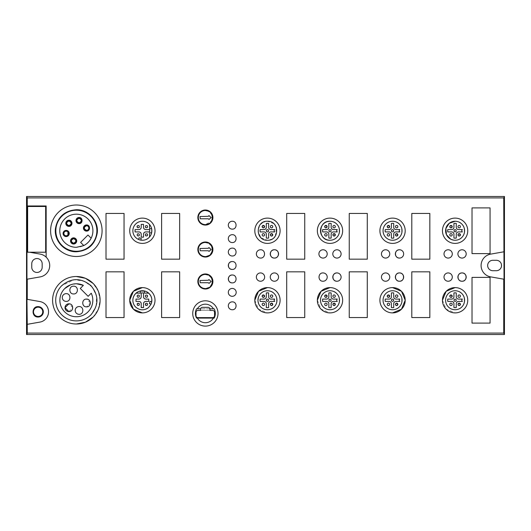 <?xml version="1.0" encoding="UTF-8"?>
<svg xmlns="http://www.w3.org/2000/svg" width="531" height="531" viewBox="0 0 531 531"><rect width="100%" height="100%" fill="white"/><g stroke="black" fill="none" stroke-linecap="round" stroke-linejoin="round"><path stroke-width="0.4" stroke-dasharray="2.65 1.99" d="M492.868 270.71L496.339 270.71C503.063 271.029 503.063 259.971 496.339 260.29L492.868 260.29A5.21 5.21 0 0 0 487.65 265.5A5.21 5.21 0 0 0 492.868 270.71M503.74 251.82L490.856 254.09A11.549 11.549 0 0 0 490.856 276.91L504.045 279.233M38.119 316.463C44.1 316.748 44.1 306.911 38.119 307.197A4.633 4.633 0 0 0 33.486 311.83A4.633 4.633 0 0 0 38.119 316.463M42.175 263.761A5.21 5.21 0 0 0 36.964 258.551A5.21 5.21 0 0 0 31.754 263.761L31.754 267.239A5.21 5.21 0 0 0 36.964 272.449A5.21 5.21 0 0 0 42.175 267.239L42.175 263.761M232.246 248.123A3.936 3.936 0 0 0 228.31 252.066A3.936 3.936 0 0 0 232.246 256.002A3.936 3.936 0 0 0 236.189 252.066A3.936 3.936 0 0 0 232.246 248.123M124.048 271.826L124.048 317.551L106.014 317.551L106.014 271.826M124.048 213.449L124.048 259.174L106.014 259.174L106.014 213.449M179.651 271.826L179.651 317.551L161.61 317.551L161.61 271.826M286.7 317.551L286.7 271.826L304.741 271.826L304.741 317.551L286.7 317.551M286.7 259.174L286.7 213.449L304.741 213.449L304.741 259.174L286.7 259.174M349.252 271.826L367.286 271.826L367.286 317.551L349.252 317.551M349.252 213.449L367.286 213.449L367.286 259.174L349.252 259.174M260.509 281.238A4.148 4.148 0 0 0 264.657 277.089A4.148 4.148 0 0 0 260.509 272.934A4.148 4.148 0 0 0 256.36 277.089A4.148 4.148 0 0 0 260.509 281.238M260.509 258.073A4.148 4.148 0 0 0 264.657 253.924A4.148 4.148 0 0 0 260.509 249.769A4.148 4.148 0 0 0 256.36 253.924A4.148 4.148 0 0 0 260.509 258.073M274.408 281.238A4.148 4.148 0 0 0 278.556 277.089A4.148 4.148 0 0 0 274.408 272.934A4.148 4.148 0 0 0 270.259 277.089A4.148 4.148 0 0 0 274.408 281.238M323.054 281.238A4.148 4.148 0 0 0 327.209 277.089A4.148 4.148 0 0 0 323.054 272.934A4.148 4.148 0 0 0 318.905 277.089A4.148 4.148 0 0 0 323.054 281.238M323.054 258.073A4.148 4.148 0 0 0 327.209 253.924A4.148 4.148 0 0 0 323.054 249.769A4.148 4.148 0 0 0 318.905 253.924A4.148 4.148 0 0 0 323.054 258.073M336.953 258.073A4.148 4.148 0 0 0 341.108 253.924A4.148 4.148 0 0 0 336.953 249.769A4.148 4.148 0 0 0 332.804 253.924A4.148 4.148 0 0 0 336.953 258.073M336.953 281.238A4.148 4.148 0 0 0 341.108 277.089A4.148 4.148 0 0 0 336.953 272.934M385.606 281.238A4.148 4.148 0 0 0 389.754 277.089A4.148 4.148 0 0 0 385.606 272.934A4.148 4.148 0 0 0 381.45 277.089A4.148 4.148 0 0 0 385.606 281.238M385.606 258.073A4.148 4.148 0 0 0 389.754 253.924A4.148 4.148 0 0 0 385.606 249.769A4.148 4.148 0 0 0 381.45 253.924A4.148 4.148 0 0 0 385.606 258.073M399.504 258.073A4.148 4.148 0 0 0 403.653 253.924A4.148 4.148 0 0 0 399.504 249.769M448.151 281.238A4.148 4.148 0 0 0 452.299 277.089A4.148 4.148 0 0 0 448.151 272.934A4.148 4.148 0 0 0 444.002 277.089A4.148 4.148 0 0 0 448.151 281.238M448.151 258.073A4.148 4.148 0 0 0 452.299 253.924A4.148 4.148 0 0 0 448.151 249.769A4.148 4.148 0 0 0 444.002 253.924A4.148 4.148 0 0 0 448.151 258.073M462.05 258.073A4.148 4.148 0 0 0 466.198 253.924A4.148 4.148 0 0 0 462.05 249.769A4.148 4.148 0 0 0 457.901 253.924A4.148 4.148 0 0 0 462.05 258.073M472.026 207.893L490.067 207.893L490.067 253.612L472.026 253.612M472.026 277.388L490.067 277.388L490.067 323.107L472.026 323.107M411.797 213.449L429.831 213.449L429.831 259.174L411.797 259.174M411.797 271.826L429.831 271.826L429.831 317.551L411.797 317.551M179.651 213.449L179.651 259.174L161.61 259.174L161.61 213.449M232.246 221.254A3.936 3.936 0 0 0 228.31 225.19A3.936 3.936 0 0 0 232.246 229.133A3.936 3.936 0 0 0 236.189 225.19A3.936 3.936 0 0 0 232.246 221.254M232.246 234.689A3.936 3.936 0 0 0 228.31 238.631A3.936 3.936 0 0 0 232.246 242.567A3.936 3.936 0 0 0 236.189 238.631A3.936 3.936 0 0 0 232.246 234.689M232.246 296.311A3.936 3.936 0 0 0 236.189 292.369A3.936 3.936 0 0 0 232.246 288.433A3.936 3.936 0 0 0 228.31 292.369A3.936 3.936 0 0 0 232.246 296.311M232.246 309.746A3.936 3.936 0 0 0 236.189 305.81A3.936 3.936 0 0 0 232.246 301.867A3.936 3.936 0 0 0 228.31 305.81A3.936 3.936 0 0 0 232.246 309.746M232.246 282.877A3.936 3.936 0 0 0 236.189 278.934A3.936 3.936 0 0 0 232.246 274.998M232.246 269.436A3.936 3.936 0 0 0 236.189 265.5A3.936 3.936 0 0 0 232.246 261.564M76.345 205.012A25.74 25.74 0 0 0 50.604 230.753A25.74 25.74 0 0 0 76.345 256.493A25.74 25.74 0 0 0 102.085 230.753A25.74 25.74 0 0 0 76.345 205.012M32.909 311.85A5.21 5.21 0 0 0 38.119 317.04A5.21 5.21 0 0 0 43.336 311.83A5.21 5.21 0 0 0 38.119 306.619A5.21 5.21 0 0 0 32.909 311.81M40.137 276.91A11.582 11.582 0 0 0 40.137 254.09L27.061 251.787M46.151 257.15L46.151 205.968L27.061 205.968M26.955 324.388L39.931 322.098A10.428 10.428 0 0 0 39.931 301.562L27.26 299.331M142.368 287.603A12.644 12.644 0 0 0 129.723 300.247A12.644 12.644 0 0 0 142.368 312.892A12.644 12.644 0 0 0 155.012 300.247A12.644 12.644 0 0 0 142.368 287.603A12.644 12.644 0 0 1 155.012 300.247A12.644 12.644 0 0 1 142.368 312.892M254.814 300.188L258.497 309.168L267.458 312.892A12.644 12.644 0 0 0 280.102 300.247A12.644 12.644 0 0 0 267.458 287.603M267.458 243.397A12.644 12.644 0 0 0 280.102 230.753A12.644 12.644 0 0 0 267.458 218.108A12.644 12.644 0 0 0 254.814 230.753A12.644 12.644 0 0 0 267.458 243.397M317.359 300.194L321.043 309.168L330.003 312.892A12.644 12.644 0 0 0 342.654 300.247A12.644 12.644 0 0 0 330.003 287.603M330.003 243.397A12.644 12.644 0 0 0 342.654 230.753A12.644 12.644 0 0 0 330.003 218.108A12.644 12.644 0 0 0 317.359 230.753A12.644 12.644 0 0 0 330.003 243.397M392.555 287.603A12.644 12.644 0 0 0 379.911 300.247A12.644 12.644 0 0 0 392.555 312.892M392.555 243.397A12.644 12.644 0 0 0 405.199 230.753A12.644 12.644 0 0 0 392.555 218.108A12.644 12.644 0 0 0 379.911 230.753A12.644 12.644 0 0 0 392.555 243.397M442.456 300.194L446.14 309.168L455.1 312.892A12.644 12.644 0 0 0 467.745 300.247A12.644 12.644 0 0 0 455.1 287.603M455.1 243.397A12.644 12.644 0 0 0 467.745 230.753A12.644 12.644 0 0 0 455.1 218.108A12.644 12.644 0 0 0 442.456 230.753A12.644 12.644 0 0 0 455.1 243.397M205.378 326.1A12.644 12.644 0 0 1 192.733 313.449A12.644 12.644 0 0 1 205.378 300.805A12.644 12.644 0 0 1 218.022 313.449A12.644 12.644 0 0 1 205.378 326.1M93.137 317.04L98.288 309.334L100.094 300.247L98.288 291.161L93.144 283.454M76.345 276.498A23.749 23.749 0 0 0 52.596 300.247A23.749 23.749 0 0 0 76.345 323.996M212.904 249.55L210.714 244.207L205.378 241.99A7.527 7.527 0 0 0 197.851 249.517A7.527 7.527 0 0 0 205.378 257.044M205.378 273.956A7.527 7.527 0 0 0 197.851 281.483A7.527 7.527 0 0 0 205.378 289.01A7.527 7.527 0 0 0 212.904 281.483A7.527 7.527 0 0 0 205.378 273.956M205.378 210.017A7.527 7.527 0 0 0 197.851 217.551A7.527 7.527 0 0 0 205.378 225.078M29.524 252.225L27.639 251.886L27.639 206.499L45.673 206.499L45.673 252.225L27.639 252.225L27.639 251.886M267.458 309.746C279.704 310.336 279.718 290.172 267.458 290.749C255.212 290.165 255.199 310.33 267.458 309.746M261.199 237.895L267.458 240.251L271.865 239.162L275.25 236.189M275.297 236.116L276.425 227.62M276.293 227.268L273.81 223.69M273.724 223.611L267.458 221.254L263.051 222.336M263.037 222.35L259.639 225.363L258.026 231.874L261.106 237.815M330.003 309.746C342.256 310.336 342.269 290.172 330.003 290.749A9.498 9.498 0 0 0 320.512 300.247A9.498 9.498 0 0 0 330.003 309.746M330.003 240.251C342.256 240.835 342.269 220.67 330.003 221.254M392.555 309.746C404.801 310.336 404.814 290.172 392.555 290.749A9.498 9.498 0 0 0 383.057 300.247A9.498 9.498 0 0 0 392.555 309.746M392.555 240.251C404.801 240.835 404.814 220.67 392.555 221.254A9.498 9.498 0 0 0 383.057 230.753A9.498 9.498 0 0 0 392.555 240.251M455.1 309.746C467.346 310.336 467.36 290.172 455.1 290.749A9.498 9.498 0 0 0 445.602 300.247A9.498 9.498 0 0 0 455.1 309.746M450.713 239.176L455.1 240.251C467.346 240.835 467.36 220.67 455.1 221.254M197.353 308.816A9.266 9.266 0 0 1 213.402 308.816M213.402 318.082A9.266 9.266 0 0 1 197.353 318.082M92.221 287.065L84.11 281.125L74.154 279.731L61.755 285.658A20.636 20.636 0 0 0 61.755 314.843A20.636 20.636 0 0 0 90.94 314.843L96.084 306.261M96.118 306.155L96.569 296.152L92.255 287.105M205.378 242.461A7.062 7.062 0 0 0 198.309 249.524A7.062 7.062 0 0 0 205.378 256.586L209.798 255.033L212.274 251.044L211.71 246.391L208.351 243.112M205.378 274.427A7.062 7.062 0 0 0 198.309 281.49A7.062 7.062 0 0 0 205.378 288.559L209.798 286.999L212.274 283.016L211.71 278.357L208.351 275.085M142.368 243.397A12.644 12.644 0 0 0 155.012 230.753A12.644 12.644 0 0 0 142.368 218.108A12.644 12.644 0 0 0 129.723 230.753A12.644 12.644 0 0 0 142.368 243.397M205.378 210.488A7.062 7.062 0 0 0 198.309 217.557A7.062 7.062 0 0 0 205.378 224.62L211.451 221.155M212.002 220.02L211.909 214.869L208.351 211.146M140.284 291.068L140.284 293.152L136.148 293.152A9.498 9.498 0 0 0 142.368 309.752C154.614 310.343 154.627 290.178 142.368 290.756M196.556 318.082L214.192 318.082A9.963 9.963 0 0 0 214.192 308.816L196.556 308.816A9.963 9.963 0 0 0 196.556 318.082M209.931 308.816L200.618 308.816M140.801 240.125L141.306 238.419L139.082 237.762L138.578 239.468A9.498 9.498 0 0 0 142.368 240.258C154.614 240.842 154.627 220.677 142.368 221.261M76.345 251.774A21.021 21.021 0 0 0 97.365 230.753A21.021 21.021 0 0 0 76.345 209.732A21.021 21.021 0 0 0 55.324 230.753A21.021 21.021 0 0 0 76.345 251.774M151.866 300.294A9.498 9.498 0 0 1 151.733 301.9L151.72 301.9A9.498 9.498 0 0 0 148.58 293.152L144.452 293.152L144.452 291.068M142.368 309.752A9.498 9.498 0 0 0 151.043 304.117L151.076 304.124A9.498 9.498 0 0 1 132.869 300.294C133.454 306.042 136.613 309.195 142.368 309.752M212.692 310.449A1.852 1.852 0 0 1 214.544 312.301L214.544 315.779A1.852 1.852 0 0 1 212.692 317.631L197.864 317.631A1.852 1.852 0 0 1 196.012 315.779L196.012 312.301A1.852 1.852 0 0 1 197.864 310.449M209.964 310.449L200.585 310.449L209.964 310.449L209.964 309.175A1.852 1.852 0 0 0 208.112 307.323L202.437 307.323A1.852 1.852 0 0 0 200.585 309.175L200.585 310.449M83.374 285.353L80.274 288.452L88.139 296.318L91.239 293.218A16.468 16.468 0 0 1 87.993 311.896C81.163 319.191 67.988 317.916 62.685 309.447C58.397 302.02 59.067 295.07 64.696 288.599M76.57 283.78L70.431 284.875M94.067 241.101A20.517 20.517 0 0 0 76.345 210.23A20.517 20.517 0 0 0 55.828 230.753A20.517 20.517 0 0 0 76.345 251.269M151.72 301.9L150.027 301.396L149.37 303.619L151.043 304.117M263.987 301.409L260.137 301.409A7.414 7.414 0 0 1 260.137 299.092L263.987 299.092A2.316 2.316 0 0 0 266.303 296.776L266.303 292.926A7.414 7.414 0 0 1 268.62 292.926L268.62 296.776A2.316 2.316 0 0 0 270.936 299.092L274.719 299.092A1.507 1.507 0 0 0 274.719 301.409L270.936 301.409A2.316 2.316 0 0 0 268.62 303.725L268.62 307.568A7.414 7.414 0 0 1 266.303 307.568L266.303 303.725M264.226 303.486A1.215 1.215 0 0 1 264.226 305.206A1.215 1.215 0 0 1 262.506 305.206A1.215 1.215 0 0 1 262.506 303.486A1.215 1.215 0 0 1 264.226 303.486M272.416 295.296A1.215 1.215 0 0 1 272.416 297.015A1.215 1.215 0 0 1 270.697 297.015A1.215 1.215 0 0 1 270.697 295.296A1.215 1.215 0 0 1 272.416 295.296M263.987 231.908L260.137 231.908A7.414 7.414 0 0 1 260.137 229.591L263.987 229.591A2.316 2.316 0 0 0 266.303 227.275L266.303 223.432A7.414 7.414 0 0 1 268.62 223.432L268.62 227.275A2.316 2.316 0 0 0 270.936 229.591L274.719 229.591A1.507 1.507 0 0 0 274.719 231.908L270.936 231.908A2.316 2.316 0 0 0 268.62 234.224L268.62 238.074A7.414 7.414 0 0 1 266.303 238.074L266.303 234.224M264.226 233.985A1.215 1.215 0 0 1 264.226 235.704A1.215 1.215 0 0 1 262.506 235.704A1.215 1.215 0 0 1 262.506 233.985A1.215 1.215 0 0 1 264.226 233.985M272.416 225.794A1.215 1.215 0 0 1 272.416 227.514A1.215 1.215 0 0 1 270.697 227.514A1.215 1.215 0 0 1 270.697 225.794A1.215 1.215 0 0 1 272.416 225.794M326.532 301.409L322.682 301.409A7.414 7.414 0 0 1 322.682 299.092L326.532 299.092A2.316 2.316 0 0 0 328.848 296.776L328.848 292.926A7.414 7.414 0 0 1 331.165 292.926L331.165 296.776A2.316 2.316 0 0 0 333.481 299.092L337.265 299.092A1.507 1.507 0 0 0 337.265 301.409L333.481 301.409A2.316 2.316 0 0 0 331.165 303.725L331.165 307.568A7.414 7.414 0 0 1 328.848 307.568L328.848 303.725M326.771 303.486A1.215 1.215 0 0 1 326.771 305.206A1.215 1.215 0 0 1 325.052 305.206A1.215 1.215 0 0 1 325.052 303.486A1.215 1.215 0 0 1 326.771 303.486M334.961 295.296A1.215 1.215 0 0 1 334.961 297.015A1.215 1.215 0 0 1 333.242 297.015A1.215 1.215 0 0 1 333.242 295.296A1.215 1.215 0 0 1 334.961 295.296M326.532 231.908L322.682 231.908A7.414 7.414 0 0 1 322.682 229.591L326.532 229.591A2.316 2.316 0 0 0 328.848 227.275L328.848 223.432A7.414 7.414 0 0 1 331.165 223.432L331.165 227.275A2.316 2.316 0 0 0 333.481 229.591L337.265 229.591A1.507 1.507 0 0 0 337.265 231.908L333.481 231.908A2.316 2.316 0 0 0 331.165 234.224L331.165 238.074A7.414 7.414 0 0 1 328.848 238.074L328.848 234.224M326.771 233.985A1.215 1.215 0 0 1 326.771 235.704A1.215 1.215 0 0 1 325.052 235.704A1.215 1.215 0 0 1 325.052 233.985A1.215 1.215 0 0 1 326.771 233.985M334.961 225.794A1.215 1.215 0 0 1 334.961 227.514A1.215 1.215 0 0 1 333.242 227.514A1.215 1.215 0 0 1 333.242 225.794A1.215 1.215 0 0 1 334.961 225.794M389.077 301.409L385.234 301.409A7.414 7.414 0 0 1 385.234 299.092L389.077 299.092A2.316 2.316 0 0 0 391.393 296.776L391.393 292.926A7.414 7.414 0 0 1 393.71 292.926L393.71 296.776A2.316 2.316 0 0 0 396.026 299.092L399.816 299.092A1.507 1.507 0 0 0 399.816 301.409L396.026 301.409A2.316 2.316 0 0 0 393.71 303.725L393.71 307.568A7.414 7.414 0 0 1 391.393 307.568L391.393 303.725M389.316 303.486A1.215 1.215 0 0 1 389.316 305.206A1.215 1.215 0 0 1 387.597 305.206A1.215 1.215 0 0 1 387.597 303.486A1.215 1.215 0 0 1 389.316 303.486M397.507 295.296A1.215 1.215 0 0 1 397.507 297.015A1.215 1.215 0 0 1 395.787 297.015A1.215 1.215 0 0 1 395.787 295.296A1.215 1.215 0 0 1 397.507 295.296M389.077 231.908L385.234 231.908A7.414 7.414 0 0 1 385.234 229.591L389.077 229.591A2.316 2.316 0 0 0 391.393 227.275L391.393 223.432A7.414 7.414 0 0 1 393.71 223.432L393.71 227.275A2.316 2.316 0 0 0 396.026 229.591L399.816 229.591A1.507 1.507 0 0 0 399.816 231.908L396.026 231.908A2.316 2.316 0 0 0 393.71 234.224L393.71 238.074A7.414 7.414 0 0 1 391.393 238.074L391.393 234.224M389.316 233.985A1.215 1.215 0 0 1 389.316 235.704A1.215 1.215 0 0 1 387.597 235.704A1.215 1.215 0 0 1 387.597 233.985A1.215 1.215 0 0 1 389.316 233.985M397.507 225.794A1.215 1.215 0 0 1 397.507 227.514A1.215 1.215 0 0 1 395.787 227.514A1.215 1.215 0 0 1 395.787 225.794A1.215 1.215 0 0 1 397.507 225.794M451.622 301.409L447.779 301.409A7.414 7.414 0 0 1 447.779 299.092L451.622 299.092A2.316 2.316 0 0 0 453.939 296.776L453.939 292.926A7.414 7.414 0 0 1 456.255 292.926L456.255 296.776A2.316 2.316 0 0 0 458.572 299.092L462.362 299.092A1.507 1.507 0 0 0 462.362 301.409L458.572 301.409A2.316 2.316 0 0 0 456.255 303.725L456.255 307.568A7.414 7.414 0 0 1 453.939 307.568L453.939 303.725M451.861 303.486A1.215 1.215 0 0 1 451.861 305.206A1.215 1.215 0 0 1 450.142 305.206A1.215 1.215 0 0 1 450.142 303.486A1.215 1.215 0 0 1 451.861 303.486M460.052 295.296A1.215 1.215 0 0 1 460.052 297.015A1.215 1.215 0 0 1 458.333 297.015A1.215 1.215 0 0 1 458.333 295.296A1.215 1.215 0 0 1 460.052 295.296M451.622 231.908L447.779 231.908A7.414 7.414 0 0 1 447.779 229.591L451.622 229.591A2.316 2.316 0 0 0 453.939 227.275L453.939 223.432A7.414 7.414 0 0 1 456.255 223.432L456.255 227.275A2.316 2.316 0 0 0 458.572 229.591L462.362 229.591A1.507 1.507 0 0 0 462.362 231.908L458.572 231.908A2.316 2.316 0 0 0 456.255 234.224L456.255 238.074A7.414 7.414 0 0 1 453.939 238.074L453.939 234.224M451.861 233.985A1.215 1.215 0 0 1 451.861 235.704A1.215 1.215 0 0 1 450.142 235.704A1.215 1.215 0 0 1 450.142 233.985A1.215 1.215 0 0 1 451.861 233.985M460.052 225.794A1.215 1.215 0 0 1 460.052 227.514A1.215 1.215 0 0 1 458.333 227.514A1.215 1.215 0 0 1 458.333 225.794A1.215 1.215 0 0 1 460.052 225.794M208.311 248.289L199.968 248.521L200.2 250.758L208.311 250.758M208.889 247.579L208.524 248.136M209.041 251.415L211.119 249.524L209.041 247.632M208.524 250.911L208.889 251.468M208.311 280.255L199.968 280.487L200.2 282.731L208.311 282.731M208.889 279.545L208.524 280.102M209.041 283.381L211.119 281.49L209.041 279.605M208.524 282.884L208.889 283.435M149.55 224.547L149.55 228.675L151.634 228.675M151.634 232.843L149.55 232.843L149.55 236.979M208.311 216.316L199.968 216.548L200.2 218.792L208.311 218.792M208.889 215.613L208.524 216.163M209.041 219.442L211.119 217.557L209.041 215.666M208.524 218.945L208.889 219.495M145.6 233.992A1.215 1.215 0 0 0 145.6 235.718A1.215 1.215 0 0 0 147.319 235.718A1.215 1.215 0 0 0 147.319 233.992A1.215 1.215 0 0 0 145.6 233.992M139.129 233.992C137.449 233.461 136.879 234.032 137.41 235.718A1.215 1.215 0 0 0 139.129 235.718A1.215 1.215 0 0 0 139.129 233.992M137.237 227.308A1.215 1.215 0 0 0 139.129 227.527A1.215 1.215 0 0 0 139.129 225.808A1.215 1.215 0 0 0 137.41 225.808M147.319 225.808C145.64 225.27 145.063 225.841 145.6 227.527M145.839 231.921L149.689 231.921A7.414 7.414 0 0 0 149.689 229.604L145.839 229.604M143.523 227.288L143.523 224.381A6.485 6.485 0 0 0 141.206 224.381L141.206 227.288M138.89 229.604L135.047 229.604A7.414 7.414 0 0 0 135.047 231.921L138.89 231.921M141.206 234.237L141.206 237.145A6.485 6.485 0 0 0 143.523 237.145L143.523 234.237M147.319 295.302A1.215 1.215 0 0 0 145.6 295.302A1.215 1.215 0 0 0 145.6 297.021M147.319 305.212C147.857 303.526 147.286 302.955 145.6 303.493M137.41 305.212A1.215 1.215 0 0 0 139.129 305.212A1.215 1.215 0 0 0 139.129 303.493M139.129 297.021C139.666 295.336 139.095 294.765 137.41 295.302M143.523 296.783L143.523 292.933A7.414 7.414 0 0 0 141.206 292.933L141.206 296.783M138.89 299.099L135.982 299.099A6.485 6.485 0 0 0 135.982 301.416L138.89 301.416M141.206 303.732L141.206 307.575A7.414 7.414 0 0 0 143.523 307.575L143.523 303.732M145.839 301.416L148.746 301.416A6.485 6.485 0 0 0 148.746 299.099L145.839 299.099M266.602 301.11A1.215 1.215 0 0 1 266.602 299.391A1.215 1.215 0 0 1 268.321 299.391A1.215 1.215 0 0 1 268.321 301.11A1.215 1.215 0 0 1 266.602 301.11M266.602 231.609A1.215 1.215 0 0 1 266.602 229.89A1.215 1.215 0 0 1 268.321 229.89A1.215 1.215 0 0 1 268.321 231.609A1.215 1.215 0 0 1 266.602 231.609M329.147 301.11A1.215 1.215 0 0 1 329.147 299.391A1.215 1.215 0 0 1 330.866 299.391A1.215 1.215 0 0 1 330.866 301.11A1.215 1.215 0 0 1 329.147 301.11M329.147 231.609A1.215 1.215 0 0 1 329.147 229.89A1.215 1.215 0 0 1 330.866 229.89A1.215 1.215 0 0 1 330.866 231.609A1.215 1.215 0 0 1 329.147 231.609M391.692 301.11A1.215 1.215 0 0 1 391.692 299.391A1.215 1.215 0 0 1 393.411 299.391A1.215 1.215 0 0 1 393.411 301.11A1.215 1.215 0 0 1 391.692 301.11M391.692 231.609A1.215 1.215 0 0 1 391.692 229.89A1.215 1.215 0 0 1 393.411 229.89A1.215 1.215 0 0 1 393.411 231.609A1.215 1.215 0 0 1 391.692 231.609M454.237 301.11A1.215 1.215 0 0 1 454.237 299.391A1.215 1.215 0 0 1 455.956 299.391A1.215 1.215 0 0 1 455.956 301.11A1.215 1.215 0 0 1 454.237 301.11M455.956 229.89A1.215 1.215 0 0 1 455.956 231.609A1.215 1.215 0 0 1 454.237 231.609A1.215 1.215 0 0 1 454.237 229.89A1.215 1.215 0 0 1 455.956 229.89M82.65 303.155A3.883 3.883 0 0 0 86.526 306.858L90.409 302.935M90.403 302.843L86.526 299.099A3.883 3.883 0 0 0 82.644 302.949M69.74 290.245A3.883 3.883 0 0 0 73.617 293.948A3.883 3.883 0 0 0 77.499 290.099M77.493 289.886A3.883 3.883 0 0 0 73.617 286.189A3.883 3.883 0 0 0 69.74 290.039M82.949 310.25A3.883 3.883 0 0 0 79.073 306.546A3.883 3.883 0 0 0 75.196 310.429A3.883 3.883 0 0 0 79.073 314.312A3.883 3.883 0 0 0 82.955 310.456M68.891 311.584L72.774 307.661M72.767 307.568L68.891 303.818M70.039 297.34A3.883 3.883 0 0 0 66.163 293.643C61.158 293.404 61.158 301.641 66.163 301.402A3.883 3.883 0 0 0 70.046 297.552M76.345 214.185A16.561 16.561 0 0 0 59.784 230.753A16.561 16.561 0 0 0 83.779 245.554L84.621 245.103M86.082 244.154L89.746 240.49M80.606 242.382L87.973 235.014L91.146 238.18L90.695 239.023M76.57 240.052L76.524 241.95M76.517 241.977L75.356 243.477M75.309 243.503L73.617 244.014C69.647 244.2 69.647 237.662 73.617 237.855M67.875 236.036L66.163 236.56C62.193 236.746 62.193 230.215 66.163 230.401L67.981 230.998M68.891 220.219C64.921 220.033 64.921 226.564 68.891 226.379M77.254 223.053L79.073 223.651L82.02 221.473L79.073 217.491M77.227 223.033L76.132 221.48M76.125 221.46L76.165 219.569M84.708 230.507L86.526 231.104C90.496 231.29 90.496 224.759 86.526 224.945M66.163 231.184A2.297 2.297 0 0 1 68.459 233.481A2.297 2.297 0 0 1 66.163 235.771A2.297 2.297 0 0 1 63.873 233.481A2.297 2.297 0 0 1 66.163 231.184"/><path stroke-width="0.8" d="M492.868 270.71L496.339 270.71A5.21 5.21 0 0 0 501.549 265.5A5.21 5.21 0 0 0 496.339 260.29L492.868 260.29A5.21 5.21 0 0 0 487.65 265.5A5.21 5.21 0 0 0 492.868 270.71M504.045 251.767L490.856 254.09A11.549 11.549 0 0 0 490.856 276.91L504.045 279.233L503.74 197.91L27.26 197.91L26.55 196.483L26.55 334.517L504.45 334.517L504.45 196.483L26.55 196.483M504.45 196.483L503.74 197.91M26.55 334.517L27.26 333.09L503.74 333.09L503.74 279.18M504.45 334.517L503.74 333.09M38.119 307.197A4.633 4.633 0 0 0 33.486 311.83A4.633 4.633 0 0 0 38.119 316.463A4.633 4.633 0 0 0 42.759 311.83A4.633 4.633 0 0 0 38.119 307.197M42.175 267.239L42.175 263.761A5.21 5.21 0 0 0 36.964 258.551A5.21 5.21 0 0 0 31.754 263.761L31.754 267.239A5.21 5.21 0 0 0 36.964 272.449A5.21 5.21 0 0 0 42.175 267.239M27.26 333.09L27.26 324.328L39.931 322.098A10.428 10.428 0 0 0 39.931 301.562L27.26 299.331L27.26 279.173L40.137 276.91A11.582 11.582 0 0 0 46.151 257.15L46.151 205.968L27.26 205.968L27.26 197.91M142.368 287.603A12.644 12.644 0 0 0 129.723 300.247A12.644 12.644 0 0 0 142.368 312.892A12.644 12.644 0 0 0 155.012 300.247A12.644 12.644 0 0 0 142.368 287.603L133.473 291.26M106.014 271.826L124.048 271.826L124.048 317.551L106.014 317.551L106.014 271.826L124.048 271.826M106.014 213.449L124.048 213.449L124.048 259.174L106.014 259.174L106.014 213.449L124.048 213.449M161.61 271.826L179.651 271.826L179.651 317.551L161.61 317.551L161.61 271.826L179.651 271.826M349.252 317.551L349.252 271.826L367.286 271.826L367.286 317.551L349.252 317.551L349.252 271.826M349.252 259.174L349.252 213.449L367.286 213.449L367.286 259.174L349.252 259.174L349.252 213.449M270.259 253.944A4.148 4.148 0 0 0 274.408 258.073A4.148 4.148 0 0 0 278.556 253.931A4.148 4.148 0 0 0 274.408 249.769A4.148 4.148 0 0 0 270.259 253.904M332.804 277.102A4.148 4.148 0 0 0 336.953 281.238A4.148 4.148 0 0 0 341.108 277.089A4.148 4.148 0 0 0 336.953 272.934A4.148 4.148 0 0 0 332.804 277.069M395.349 253.937A4.148 4.148 0 0 0 399.504 258.073A4.148 4.148 0 0 0 403.653 253.924A4.148 4.148 0 0 0 399.504 249.769A4.148 4.148 0 0 0 395.349 253.904M395.349 277.102A4.148 4.148 0 0 0 399.504 281.238A4.148 4.148 0 0 0 403.653 277.096A4.148 4.148 0 0 0 399.504 272.934A4.148 4.148 0 0 0 395.349 277.069M457.901 277.102A4.148 4.148 0 0 0 462.05 281.238A4.148 4.148 0 0 0 466.198 277.096A4.148 4.148 0 0 0 462.05 272.934A4.148 4.148 0 0 0 457.901 277.069M267.458 312.892A12.644 12.644 0 0 0 280.102 300.247A12.644 12.644 0 0 0 267.458 287.603A12.644 12.644 0 0 0 254.814 300.247A12.644 12.644 0 0 0 267.458 312.892M267.458 243.397A12.644 12.644 0 0 0 280.102 230.753A12.644 12.644 0 0 0 267.458 218.108A12.644 12.644 0 0 0 254.814 230.753A12.644 12.644 0 0 0 267.458 243.397M330.003 312.892A12.644 12.644 0 0 0 342.654 300.247A12.644 12.644 0 0 0 330.003 287.603A12.644 12.644 0 0 0 317.359 300.247A12.644 12.644 0 0 0 330.003 312.892M330.003 243.397A12.644 12.644 0 0 0 342.654 230.753A12.644 12.644 0 0 0 330.003 218.108A12.644 12.644 0 0 0 317.359 230.753A12.644 12.644 0 0 0 330.003 243.397M392.555 312.892A12.644 12.644 0 0 0 405.199 300.247A12.644 12.644 0 0 0 392.555 287.603A12.644 12.644 0 0 0 379.911 300.247A12.644 12.644 0 0 0 392.555 312.892L401.476 309.208L405.199 300.3M392.555 243.397A12.644 12.644 0 0 0 405.199 230.753A12.644 12.644 0 0 0 392.555 218.108A12.644 12.644 0 0 0 379.911 230.753A12.644 12.644 0 0 0 392.555 243.397M455.1 312.892A12.644 12.644 0 0 0 467.745 300.247A12.644 12.644 0 0 0 455.1 287.603A12.644 12.644 0 0 0 442.456 300.247A12.644 12.644 0 0 0 455.1 312.892M455.1 243.397A12.644 12.644 0 0 0 467.745 230.753A12.644 12.644 0 0 0 455.1 218.108A12.644 12.644 0 0 0 442.456 230.753A12.644 12.644 0 0 0 455.1 243.397M472.026 253.612L472.026 207.893L490.067 207.893L490.067 253.612L472.026 253.612L472.026 207.893M472.026 323.107L472.026 277.388L490.067 277.388L490.067 323.107L472.026 323.107L472.026 277.388M411.797 259.174L411.797 213.449L429.831 213.449L429.831 259.174L411.797 259.174L411.797 213.449M411.797 317.551L411.797 271.826L429.831 271.826L429.831 317.551L411.797 317.551L411.797 271.826M161.61 213.449L179.651 213.449L179.651 259.174L161.61 259.174L161.61 213.449L179.651 213.449M205.378 300.805A12.644 12.644 0 0 0 192.733 313.449A12.644 12.644 0 0 0 205.378 326.1A12.644 12.644 0 0 0 218.022 313.449A12.644 12.644 0 0 0 205.378 300.805M76.345 323.996A23.749 23.749 0 0 0 100.094 300.247A23.749 23.749 0 0 0 76.345 276.498A23.749 23.749 0 0 0 52.596 300.247A23.749 23.749 0 0 0 76.345 323.996L85.438 322.191L93.137 317.04M205.378 241.99A7.527 7.527 0 0 0 197.851 249.517A7.527 7.527 0 0 0 205.378 257.044A7.527 7.527 0 0 0 212.904 249.517A7.527 7.527 0 0 0 205.378 241.99M205.378 273.956A7.527 7.527 0 0 0 197.851 281.483A7.527 7.527 0 0 0 205.378 289.01A7.527 7.527 0 0 0 212.904 281.483A7.527 7.527 0 0 0 205.378 273.956M142.368 243.397A12.644 12.644 0 0 0 155.012 230.753A12.644 12.644 0 0 0 142.368 218.108A12.644 12.644 0 0 0 129.723 230.753A12.644 12.644 0 0 0 142.368 243.397M228.31 278.948A3.936 3.936 0 0 0 232.246 282.877C227.168 283.116 227.168 274.759 232.246 274.998A3.936 3.936 0 0 0 228.31 278.921M232.246 261.564A3.936 3.936 0 0 0 228.31 265.487A3.936 3.936 0 0 0 232.246 269.436C227.168 269.682 227.168 261.318 232.246 261.564C237.33 261.318 237.33 269.682 232.246 269.436M205.378 225.078A7.527 7.527 0 0 0 212.904 217.551A7.527 7.527 0 0 0 205.378 210.017A7.527 7.527 0 0 0 197.851 217.551A7.527 7.527 0 0 0 205.378 225.078L210.688 222.881L212.904 217.584M26.955 251.767L26.955 279.233L40.137 276.91M27.639 251.886L27.061 251.787L27.26 205.968M46.151 257.15A11.582 11.582 0 0 0 40.137 254.09L29.524 252.225M26.955 299.278L27.26 324.328M232.246 256.002A3.936 3.936 0 0 1 228.31 252.066A3.936 3.936 0 0 1 232.246 248.123C237.33 247.884 237.33 256.241 232.246 256.002M286.7 317.551L286.7 271.826L304.741 271.826L304.741 317.551L286.7 317.551M286.7 259.174L286.7 213.449L304.741 213.449L304.741 259.174L286.7 259.174M260.509 281.238A4.148 4.148 0 0 0 264.657 277.089A4.148 4.148 0 0 0 260.509 272.934A4.148 4.148 0 0 0 256.36 277.089A4.148 4.148 0 0 0 260.509 281.238M260.509 258.073C265.865 258.325 265.865 249.517 260.509 249.769A4.148 4.148 0 0 0 256.36 253.924A4.148 4.148 0 0 0 260.509 258.073M274.408 258.073C279.764 258.325 279.764 249.517 274.408 249.769C269.058 249.517 269.058 258.325 274.408 258.073M274.408 281.238A4.148 4.148 0 0 0 278.556 277.089A4.148 4.148 0 0 0 274.408 272.934A4.148 4.148 0 0 0 270.259 277.089A4.148 4.148 0 0 0 274.408 281.238M323.054 281.238A4.148 4.148 0 0 0 327.209 277.089A4.148 4.148 0 0 0 323.054 272.934C317.704 272.682 317.704 281.49 323.054 281.238M323.054 258.073A4.148 4.148 0 0 0 327.209 253.924A4.148 4.148 0 0 0 323.054 249.769A4.148 4.148 0 0 0 318.905 253.924A4.148 4.148 0 0 0 323.054 258.073M336.953 258.073A4.148 4.148 0 0 0 341.108 253.924A4.148 4.148 0 0 0 336.953 249.769A4.148 4.148 0 0 0 332.804 253.924A4.148 4.148 0 0 0 336.953 258.073M336.953 272.934C331.603 272.682 331.603 281.49 336.953 281.238M385.606 281.238A4.148 4.148 0 0 0 389.754 277.089A4.148 4.148 0 0 0 385.606 272.934A4.148 4.148 0 0 0 381.45 277.089A4.148 4.148 0 0 0 385.606 281.238M385.606 258.073A4.148 4.148 0 0 0 389.754 253.924A4.148 4.148 0 0 0 385.606 249.769A4.148 4.148 0 0 0 381.45 253.924A4.148 4.148 0 0 0 385.606 258.073M399.504 249.769C394.148 249.517 394.148 258.325 399.504 258.073M399.504 281.238C404.854 281.49 404.854 272.682 399.504 272.934C394.148 272.682 394.148 281.49 399.504 281.238M448.151 281.238A4.148 4.148 0 0 0 452.299 277.089A4.148 4.148 0 0 0 448.151 272.934A4.148 4.148 0 0 0 444.002 277.089A4.148 4.148 0 0 0 448.151 281.238M448.151 258.073A4.148 4.148 0 0 0 452.299 253.924A4.148 4.148 0 0 0 448.151 249.769A4.148 4.148 0 0 0 444.002 253.924A4.148 4.148 0 0 0 448.151 258.073M462.05 258.073A4.148 4.148 0 0 0 466.198 253.924A4.148 4.148 0 0 0 462.05 249.769A4.148 4.148 0 0 0 457.901 253.924A4.148 4.148 0 0 0 462.05 258.073M462.05 281.238C467.399 281.49 467.399 272.682 462.05 272.934C456.693 272.682 456.693 281.49 462.05 281.238M267.458 287.603L258.564 291.26M258.471 291.353L254.814 300.188M330.003 287.603L321.109 291.26M321.023 291.353L317.359 300.194M405.199 300.194L401.536 291.353M401.449 291.26L392.555 287.603M455.1 287.603L446.199 291.26M446.113 291.353L442.456 300.194M232.246 229.133A3.936 3.936 0 0 1 228.31 225.19A3.936 3.936 0 0 1 232.246 221.254C237.33 221.015 237.33 229.372 232.246 229.133M232.246 242.567A3.936 3.936 0 0 1 228.31 238.631A3.936 3.936 0 0 1 232.246 234.689C237.33 234.45 237.33 242.806 232.246 242.567M93.144 283.454L85.438 278.304L76.345 276.498M232.246 288.433A3.936 3.936 0 0 1 236.189 292.369A3.936 3.936 0 0 1 232.246 296.311A3.936 3.936 0 0 1 228.31 292.369A3.936 3.936 0 0 1 232.246 288.433M232.246 301.867C237.33 301.628 237.33 309.985 232.246 309.746A3.936 3.936 0 0 1 228.31 305.81A3.936 3.936 0 0 1 232.246 301.867M205.378 257.044L210.668 254.873M210.734 254.807L212.904 249.55M232.246 274.998C237.33 274.759 237.33 283.116 232.246 282.877M212.904 217.511L210.734 212.254M210.668 212.194L205.378 210.017M76.345 205.012A25.74 25.74 0 0 0 50.604 230.753A25.74 25.74 0 0 0 76.345 256.493A25.74 25.74 0 0 0 102.085 230.753A25.74 25.74 0 0 0 76.345 205.012M38.119 306.619C31.402 306.301 31.402 317.365 38.119 317.04A5.21 5.21 0 0 0 43.336 311.83A5.21 5.21 0 0 0 38.119 306.619M27.214 251.813L27.214 205.968M133.374 291.36L129.723 300.168M129.723 300.327L133.374 309.135M133.48 309.241L142.368 312.892M276.425 227.62L276.293 227.268M323.326 237.503A9.498 9.498 0 0 0 339.501 230.753A9.498 9.498 0 0 0 323.339 223.989M323.246 224.082A9.498 9.498 0 0 0 320.512 230.686M320.512 230.819A9.498 9.498 0 0 0 323.253 237.43M450.713 239.176L446.452 234.669L445.874 228.496L449.233 223.285L455.1 221.254A9.498 9.498 0 0 1 464.598 230.753A9.498 9.498 0 0 1 455.1 240.251A9.498 9.498 0 0 1 445.602 230.753A9.498 9.498 0 0 1 455.1 221.254M200.618 308.816L196.556 308.816A9.963 9.963 0 0 0 196.556 318.082L197.353 318.082A9.266 9.266 0 0 0 213.402 318.082L214.192 318.082A9.963 9.963 0 0 0 214.192 308.816L209.931 308.816M208.351 243.112L205.378 242.461A7.062 7.062 0 0 0 198.309 249.524A7.062 7.062 0 0 0 205.378 256.586C214.491 257.024 214.491 242.023 205.378 242.461M208.351 275.085L205.378 274.427A7.062 7.062 0 0 0 198.309 281.49A7.062 7.062 0 0 0 205.378 288.559C214.491 288.99 214.491 273.996 205.378 274.427M211.451 221.155L212.002 220.02M208.351 211.146L205.378 210.488A7.062 7.062 0 0 0 198.309 217.557A7.062 7.062 0 0 0 205.378 224.62C214.491 225.051 214.491 210.057 205.378 210.488M76.345 251.774C88.08 250.818 95.042 244.565 97.246 233.003C98.899 221.042 88.411 209.367 76.345 209.732C64.616 210.681 57.647 216.94 55.443 228.503C53.79 240.463 64.278 252.139 76.345 251.774M27.639 252.225L27.639 206.499L45.673 206.499L45.673 252.225L27.639 252.225M142.368 290.756A9.498 9.498 0 0 0 132.869 300.294A9.498 9.498 0 0 1 142.368 290.756A9.498 9.498 0 0 1 151.866 300.294M267.458 309.746A9.498 9.498 0 0 0 276.956 300.247A9.498 9.498 0 0 0 267.458 290.749A9.498 9.498 0 0 0 257.96 300.247A9.498 9.498 0 0 0 267.458 309.746M267.458 240.251C279.711 240.835 279.711 220.664 267.458 221.254C255.205 220.664 255.205 240.835 267.458 240.251M330.003 309.746A9.498 9.498 0 0 0 339.501 300.247A9.498 9.498 0 0 0 330.003 290.749A9.498 9.498 0 0 0 320.512 300.247A9.498 9.498 0 0 0 330.003 309.746M330.003 221.254C317.75 220.664 317.75 240.835 330.003 240.251M392.555 309.746A9.498 9.498 0 0 0 402.053 300.247A9.498 9.498 0 0 0 392.555 290.749A9.498 9.498 0 0 0 383.057 300.247A9.498 9.498 0 0 0 392.555 309.746M392.555 240.251A9.498 9.498 0 0 0 402.053 230.753A9.498 9.498 0 0 0 392.555 221.254A9.498 9.498 0 0 0 383.057 230.753A9.498 9.498 0 0 0 392.555 240.251M455.1 309.746A9.498 9.498 0 0 0 464.598 300.247A9.498 9.498 0 0 0 455.1 290.749A9.498 9.498 0 0 0 445.602 300.247A9.498 9.498 0 0 0 455.1 309.746M197.353 318.082L213.402 318.082M213.402 308.816A9.266 9.266 0 0 0 197.353 308.816M61.755 285.658A20.636 20.636 0 0 0 61.755 314.843A20.636 20.636 0 0 0 90.94 314.843C98.939 305.113 98.939 295.382 90.94 285.658C81.21 277.66 71.479 277.66 61.755 285.658M142.381 221.261L142.368 221.261A9.498 9.498 0 0 0 138.578 239.468A9.498 9.498 0 0 0 149.55 224.547A9.498 9.498 0 0 0 135.651 224.042A9.498 9.498 0 0 0 138.578 239.468L139.082 237.762L141.306 238.419L140.801 240.125M151.043 304.117A9.498 9.498 0 0 0 151.72 301.9L150.027 301.396L149.37 303.619L151.076 304.124L148.58 307.515C144.153 310.728 139.839 310.575 135.651 307.051A9.498 9.498 0 0 1 136.148 293.152L140.284 293.152L140.284 291.068A9.498 9.498 0 0 1 144.452 291.068L144.452 293.152L148.58 293.152A9.498 9.498 0 0 1 151.733 301.9M270.936 301.409L274.719 301.409A1.507 1.507 0 0 1 274.719 299.092L270.936 299.092A2.316 2.316 0 0 1 268.62 296.776L268.62 292.926A7.414 7.414 0 0 0 266.303 292.926L266.303 296.776A2.316 2.316 0 0 1 263.987 299.092L260.137 299.092A7.414 7.414 0 0 0 260.137 301.409L263.987 301.409A2.316 2.316 0 0 1 266.303 303.725L266.303 307.568A7.414 7.414 0 0 0 268.62 307.568L268.62 303.725A2.316 2.316 0 0 1 270.936 301.409M262.506 305.206A1.215 1.215 0 0 1 262.506 303.486A1.215 1.215 0 0 1 264.226 303.486A1.215 1.215 0 0 1 264.226 305.206A1.215 1.215 0 0 1 262.506 305.206M264.232 295.296L264.226 297.015A1.215 1.215 0 0 1 262.506 297.015A1.215 1.215 0 0 1 262.506 295.296A1.215 1.215 0 0 1 264.226 295.296A1.215 1.215 0 0 1 264.226 297.015C262.54 297.546 261.969 296.975 262.506 295.296L264.219 295.289M270.697 297.015A1.215 1.215 0 0 1 270.697 295.296A1.215 1.215 0 0 1 272.416 295.296A1.215 1.215 0 0 1 272.416 297.015A1.215 1.215 0 0 1 270.697 297.015M272.423 303.486L272.416 305.206A1.215 1.215 0 0 1 270.697 305.206A1.215 1.215 0 0 1 270.697 303.486A1.215 1.215 0 0 1 272.416 303.486A1.215 1.215 0 0 1 272.416 305.206C270.73 305.737 270.16 305.166 270.697 303.486L272.41 303.48M270.936 231.908L274.719 231.908A1.507 1.507 0 0 1 274.719 229.591L270.936 229.591A2.316 2.316 0 0 1 268.62 227.275L268.62 223.432A7.414 7.414 0 0 0 266.303 223.432L266.303 227.275A2.316 2.316 0 0 1 263.987 229.591L260.137 229.591A7.414 7.414 0 0 0 260.137 231.908L263.987 231.908A2.316 2.316 0 0 1 266.303 234.224L266.303 238.074A7.414 7.414 0 0 0 268.62 238.074L268.62 234.224A2.316 2.316 0 0 1 270.936 231.908M262.506 235.704A1.215 1.215 0 0 1 262.506 233.985A1.215 1.215 0 0 1 264.226 233.985A1.215 1.215 0 0 1 264.226 235.704A1.215 1.215 0 0 1 262.506 235.704M264.232 225.801L264.226 227.514A1.215 1.215 0 0 1 262.506 227.514A1.215 1.215 0 0 1 262.506 225.794A1.215 1.215 0 0 1 264.226 225.794A1.215 1.215 0 0 1 264.226 227.514C262.54 228.051 261.969 227.48 262.506 225.794L264.219 225.794M270.697 227.514A1.215 1.215 0 0 1 270.697 225.794A1.215 1.215 0 0 1 272.416 225.794A1.215 1.215 0 0 1 272.416 227.514A1.215 1.215 0 0 1 270.697 227.514M272.423 233.992L272.416 235.704A1.215 1.215 0 0 1 270.697 235.704A1.215 1.215 0 0 1 270.697 233.985A1.215 1.215 0 0 1 272.416 233.985A1.215 1.215 0 0 1 272.416 235.704C270.73 236.242 270.16 235.671 270.697 233.985L272.41 233.985M333.481 301.409L337.265 301.409A1.507 1.507 0 0 1 337.265 299.092L333.481 299.092A2.316 2.316 0 0 1 331.165 296.776L331.165 292.926A7.414 7.414 0 0 0 328.848 292.926L328.848 296.776A2.316 2.316 0 0 1 326.532 299.092L322.682 299.092A7.414 7.414 0 0 0 322.682 301.409L326.532 301.409A2.316 2.316 0 0 1 328.848 303.725L328.848 307.568A7.414 7.414 0 0 0 331.165 307.568L331.165 303.725A2.316 2.316 0 0 1 333.481 301.409M325.052 305.206A1.215 1.215 0 0 1 325.052 303.486A1.215 1.215 0 0 1 326.771 303.486A1.215 1.215 0 0 1 326.771 305.206A1.215 1.215 0 0 1 325.052 305.206M326.771 297.015A1.215 1.215 0 0 1 325.052 297.015A1.215 1.215 0 0 1 325.052 295.296A1.215 1.215 0 0 1 326.771 295.296A1.215 1.215 0 0 1 326.771 297.015C325.091 297.546 324.514 296.975 325.052 295.296L326.764 295.289L326.771 297.015M333.242 297.015A1.215 1.215 0 0 1 333.242 295.296A1.215 1.215 0 0 1 334.961 295.296A1.215 1.215 0 0 1 334.961 297.015A1.215 1.215 0 0 1 333.242 297.015M334.968 303.486L334.961 305.206A1.215 1.215 0 0 1 333.242 305.206A1.215 1.215 0 0 1 333.242 303.486A1.215 1.215 0 0 1 334.961 303.486A1.215 1.215 0 0 1 334.961 305.206C333.276 305.737 332.705 305.166 333.242 303.486L334.955 303.48M333.481 231.908L337.265 231.908A1.507 1.507 0 0 1 337.265 229.591L333.481 229.591A2.316 2.316 0 0 1 331.165 227.275L331.165 223.432A7.414 7.414 0 0 0 328.848 223.432L328.848 227.275A2.316 2.316 0 0 1 326.532 229.591L322.682 229.591A7.414 7.414 0 0 0 322.682 231.908L326.532 231.908A2.316 2.316 0 0 1 328.848 234.224L328.848 238.074A7.414 7.414 0 0 0 331.165 238.074L331.165 234.224A2.316 2.316 0 0 1 333.481 231.908M325.052 235.704A1.215 1.215 0 0 1 325.052 233.985A1.215 1.215 0 0 1 326.771 233.985A1.215 1.215 0 0 1 326.771 235.704A1.215 1.215 0 0 1 325.052 235.704M326.771 227.514A1.215 1.215 0 0 1 325.052 227.514A1.215 1.215 0 0 1 325.052 225.794A1.215 1.215 0 0 1 326.771 225.794A1.215 1.215 0 0 1 326.771 227.514C325.091 228.051 324.514 227.48 325.052 225.794L326.764 225.794L326.771 227.514M333.242 227.514A1.215 1.215 0 0 1 333.242 225.794A1.215 1.215 0 0 1 334.961 225.794A1.215 1.215 0 0 1 334.961 227.514A1.215 1.215 0 0 1 333.242 227.514M334.968 233.992L334.961 235.704A1.215 1.215 0 0 1 333.242 235.704A1.215 1.215 0 0 1 333.242 233.985A1.215 1.215 0 0 1 334.961 233.985A1.215 1.215 0 0 1 334.961 235.704C333.276 236.242 332.705 235.671 333.242 233.985L334.955 233.985M396.026 301.409L399.816 301.409A1.507 1.507 0 0 1 399.816 299.092L396.026 299.092A2.316 2.316 0 0 1 393.71 296.776L393.71 292.926A7.414 7.414 0 0 0 391.393 292.926L391.393 296.776A2.316 2.316 0 0 1 389.077 299.092L385.234 299.092A7.414 7.414 0 0 0 385.234 301.409L389.077 301.409A2.316 2.316 0 0 1 391.393 303.725L391.393 307.568A7.414 7.414 0 0 0 393.71 307.568L393.71 303.725A2.316 2.316 0 0 1 396.026 301.409M387.597 305.206A1.215 1.215 0 0 1 387.597 303.486A1.215 1.215 0 0 1 389.316 303.486A1.215 1.215 0 0 1 389.316 305.206A1.215 1.215 0 0 1 387.597 305.206M389.316 297.015A1.215 1.215 0 0 1 387.597 297.015A1.215 1.215 0 0 1 387.597 295.296A1.215 1.215 0 0 1 389.316 295.296A1.215 1.215 0 0 1 389.316 297.015C387.637 297.546 387.059 296.975 387.597 295.296L389.316 295.289L389.316 297.015M395.787 297.015A1.215 1.215 0 0 1 395.787 295.296A1.215 1.215 0 0 1 397.507 295.296A1.215 1.215 0 0 1 397.507 297.015A1.215 1.215 0 0 1 395.787 297.015M397.513 303.486L397.507 305.206A1.215 1.215 0 0 1 395.787 305.206A1.215 1.215 0 0 1 395.787 303.486A1.215 1.215 0 0 1 397.507 303.486A1.215 1.215 0 0 1 397.507 305.206C395.827 305.737 395.25 305.166 395.787 303.486L397.5 303.48M396.026 231.908L399.816 231.908A1.507 1.507 0 0 1 399.816 229.591L396.026 229.591A2.316 2.316 0 0 1 393.71 227.275L393.71 223.432A7.414 7.414 0 0 0 391.393 223.432L391.393 227.275A2.316 2.316 0 0 1 389.077 229.591L385.234 229.591A7.414 7.414 0 0 0 385.234 231.908L389.077 231.908A2.316 2.316 0 0 1 391.393 234.224L391.393 238.074A7.414 7.414 0 0 0 393.71 238.074L393.71 234.224A2.316 2.316 0 0 1 396.026 231.908M387.597 235.704A1.215 1.215 0 0 1 387.597 233.985A1.215 1.215 0 0 1 389.316 233.985A1.215 1.215 0 0 1 389.316 235.704A1.215 1.215 0 0 1 387.597 235.704M389.316 227.514A1.215 1.215 0 0 1 387.597 227.514A1.215 1.215 0 0 1 387.597 225.794A1.215 1.215 0 0 1 389.316 225.794A1.215 1.215 0 0 1 389.316 227.514C387.637 228.051 387.059 227.48 387.597 225.794L389.316 225.794L389.316 227.514M395.787 227.514A1.215 1.215 0 0 1 395.787 225.794A1.215 1.215 0 0 1 397.507 225.794A1.215 1.215 0 0 1 397.507 227.514A1.215 1.215 0 0 1 395.787 227.514M397.513 233.992L397.507 235.704A1.215 1.215 0 0 1 395.787 235.704A1.215 1.215 0 0 1 395.787 233.985A1.215 1.215 0 0 1 397.507 233.985A1.215 1.215 0 0 1 397.507 235.704C395.827 236.242 395.25 235.671 395.787 233.985L397.5 233.985M458.572 301.409L462.362 301.409A1.507 1.507 0 0 1 462.362 299.092L458.572 299.092A2.316 2.316 0 0 1 456.255 296.776L456.255 292.926A7.414 7.414 0 0 0 453.939 292.926L453.939 296.776A2.316 2.316 0 0 1 451.622 299.092L447.779 299.092A7.414 7.414 0 0 0 447.779 301.409L451.622 301.409A2.316 2.316 0 0 1 453.939 303.725L453.939 307.568A7.414 7.414 0 0 0 456.255 307.568L456.255 303.725A2.316 2.316 0 0 1 458.572 301.409M450.142 305.206A1.215 1.215 0 0 1 450.142 303.486A1.215 1.215 0 0 1 451.861 303.486A1.215 1.215 0 0 1 451.861 305.206A1.215 1.215 0 0 1 450.142 305.206M451.868 295.296L451.861 297.015A1.215 1.215 0 0 1 450.142 297.015A1.215 1.215 0 0 1 450.142 295.296A1.215 1.215 0 0 1 451.861 295.296A1.215 1.215 0 0 1 451.861 297.015C450.182 297.546 449.611 296.975 450.142 295.296L451.861 295.289M458.333 297.015A1.215 1.215 0 0 1 458.333 295.296A1.215 1.215 0 0 1 460.052 295.296A1.215 1.215 0 0 1 460.052 297.015A1.215 1.215 0 0 1 458.333 297.015M460.058 303.486L460.052 305.206A1.215 1.215 0 0 1 458.333 305.206A1.215 1.215 0 0 1 458.333 303.486A1.215 1.215 0 0 1 460.052 303.486A1.215 1.215 0 0 1 460.052 305.206C458.372 305.737 457.802 305.166 458.333 303.486L460.052 303.48M458.572 231.908L462.362 231.908A1.507 1.507 0 0 1 462.362 229.591L458.572 229.591A2.316 2.316 0 0 1 456.255 227.275L456.255 223.432A7.414 7.414 0 0 0 453.939 223.432L453.939 227.275A2.316 2.316 0 0 1 451.622 229.591L447.779 229.591A7.414 7.414 0 0 0 447.779 231.908L451.622 231.908A2.316 2.316 0 0 1 453.939 234.224L453.939 238.074A7.414 7.414 0 0 0 456.255 238.074L456.255 234.224A2.316 2.316 0 0 1 458.572 231.908M450.142 235.704A1.215 1.215 0 0 1 450.142 233.985A1.215 1.215 0 0 1 451.861 233.985A1.215 1.215 0 0 1 451.861 235.704A1.215 1.215 0 0 1 450.142 235.704M460.058 233.992L460.052 235.704A1.215 1.215 0 0 1 458.333 235.704A1.215 1.215 0 0 1 458.333 233.985A1.215 1.215 0 0 1 460.052 233.985A1.215 1.215 0 0 1 460.052 235.704C458.372 236.242 457.802 235.671 458.333 233.985L460.052 233.985M458.333 227.514A1.215 1.215 0 0 1 458.333 225.794A1.215 1.215 0 0 1 460.052 225.794A1.215 1.215 0 0 1 460.052 227.514A1.215 1.215 0 0 1 458.333 227.514M451.868 225.801L451.861 227.514A1.215 1.215 0 0 1 450.142 227.514A1.215 1.215 0 0 1 450.142 225.794A1.215 1.215 0 0 1 451.861 225.794A1.215 1.215 0 0 1 451.861 227.514C450.182 228.051 449.611 227.48 450.142 225.794L451.861 225.794M212.692 310.449L209.964 310.449L209.964 309.175A1.852 1.852 0 0 0 208.112 307.323L202.437 307.323A1.852 1.852 0 0 0 200.585 309.175L200.585 310.449L197.864 310.449A1.852 1.852 0 0 0 196.012 312.301L196.012 315.779A1.852 1.852 0 0 0 197.864 317.631L212.692 317.631A1.852 1.852 0 0 0 214.544 315.779L214.544 312.301A1.852 1.852 0 0 0 212.692 310.449L209.964 310.449M70.431 284.875L64.696 288.599A16.468 16.468 0 0 1 83.374 285.353L76.57 283.78M208.311 248.289L199.968 248.521L200.2 250.758L208.311 250.758M208.524 248.136L208.889 247.579M208.524 250.911L209.041 251.415L211.119 249.524L209.041 247.632M208.311 280.255L199.968 280.487L200.2 282.731L208.311 282.731M208.524 280.102L208.889 279.545M208.524 282.884L209.041 283.381L211.119 281.49L209.041 279.605M208.311 216.316L199.968 216.548L200.2 218.792L208.311 218.792M208.524 216.163L208.889 215.613M208.524 218.945L209.041 219.442L211.119 217.557L209.041 215.666M86.692 248.468A20.517 20.517 0 0 0 94.067 241.101M76.345 251.269C79.955 251.256 83.34 250.36 86.487 248.588A20.517 20.517 0 0 0 76.345 210.23A20.517 20.517 0 0 0 55.828 230.753A20.517 20.517 0 0 0 86.487 248.588M266.303 303.725A2.316 2.316 0 0 0 263.987 301.409M266.303 234.224A2.316 2.316 0 0 0 263.987 231.908M328.848 303.725A2.316 2.316 0 0 0 326.532 301.409M328.848 234.224A2.316 2.316 0 0 0 326.532 231.908M391.393 303.725A2.316 2.316 0 0 0 389.077 301.409M391.393 234.224A2.316 2.316 0 0 0 389.077 231.908M453.939 303.725A2.316 2.316 0 0 0 451.622 301.409M453.939 234.224A2.316 2.316 0 0 0 451.622 231.908M200.585 310.449L197.864 310.449M83.374 285.353L80.274 288.452L88.139 296.318L91.239 293.218A16.468 16.468 0 0 1 64.696 311.896A16.468 16.468 0 0 1 64.696 288.599M149.55 224.547L149.55 228.675L151.634 228.675M151.634 232.843L149.55 232.843L149.55 236.979M145.6 233.992C147.286 233.461 147.857 234.032 147.319 235.718C145.64 236.249 145.063 235.678 145.6 233.992M137.41 235.718C139.095 236.249 139.666 235.678 139.129 233.992C137.449 233.461 136.879 234.032 137.41 235.718M137.41 225.808C139.095 225.27 139.666 225.841 139.129 227.527C137.449 228.058 136.879 227.487 137.41 225.808A1.215 1.215 0 0 0 137.237 227.308M145.6 227.527C147.286 228.058 147.857 227.487 147.319 225.808C145.64 225.27 145.063 225.841 145.6 227.527C147.286 228.058 147.857 227.487 147.319 225.808M145.839 231.921C144.432 232.054 143.662 232.83 143.523 234.237L143.523 237.145L141.206 237.145L141.206 234.237C141.073 232.83 140.297 232.054 138.89 231.921L135.047 231.921L135.047 229.604L138.89 229.604C140.297 229.465 141.073 228.695 141.206 227.288L141.206 224.381L143.523 224.381L143.523 227.288C143.662 228.695 144.432 229.465 145.839 229.604L149.689 229.604L149.689 231.921L145.839 231.921A2.316 2.316 0 0 0 144.81 232.16M144.452 291.068L140.284 291.068M147.319 295.302C145.64 294.765 145.063 295.336 145.6 297.021C147.286 297.559 147.857 296.982 147.319 295.302C147.857 296.982 147.286 297.559 145.6 297.021M145.6 303.493C147.286 302.955 147.857 303.526 147.319 305.212C145.64 305.75 145.063 305.172 145.6 303.493L145.527 305.126M139.129 303.493C137.449 302.955 136.879 303.526 137.41 305.212C139.095 305.75 139.666 305.172 139.129 303.493L137.496 303.413M137.41 295.302C139.095 294.765 139.666 295.336 139.129 297.021C137.449 297.559 136.879 296.982 137.41 295.302C136.879 296.982 137.449 297.559 139.129 297.021M143.523 292.933L141.206 292.933L141.206 296.783C141.073 298.19 140.297 298.96 138.89 299.099L135.982 299.099L135.982 301.416L138.89 301.416C140.297 301.548 141.073 302.325 141.206 303.732L141.206 307.575L143.523 307.575L143.523 303.732C143.662 302.325 144.432 301.548 145.839 301.416L148.746 301.416L148.746 299.099L145.839 299.099C144.432 298.96 143.662 298.19 143.523 296.783L143.523 292.933M266.602 301.11C266.064 299.424 266.635 298.853 268.321 299.391C268.859 301.07 268.281 301.641 266.602 301.11M266.602 231.609C266.064 229.93 266.635 229.359 268.321 229.89C268.859 231.576 268.281 232.147 266.602 231.609M329.147 301.11C328.609 299.424 329.187 298.853 330.866 299.391C331.404 301.07 330.826 301.641 329.147 301.11M329.147 231.609C328.609 229.93 329.187 229.359 330.866 229.89C331.404 231.576 330.826 232.147 329.147 231.609M391.692 301.11C391.155 299.424 391.732 298.853 393.411 299.391C393.949 301.07 393.378 301.641 391.692 301.11M391.692 231.609C391.155 229.93 391.732 229.359 393.411 229.89C393.949 231.576 393.378 232.147 391.692 231.609M454.237 301.11C453.706 299.424 454.277 298.853 455.956 299.391C456.494 301.07 455.923 301.641 454.237 301.11M455.956 229.89C456.494 231.576 455.923 232.147 454.237 231.609C453.706 229.93 454.277 229.359 455.956 229.89M86.526 306.858C91.524 307.097 91.538 298.867 86.526 299.099C81.528 298.86 81.515 307.091 86.526 306.858M73.617 293.948C78.615 294.187 78.628 285.957 73.617 286.189C68.618 285.95 68.605 294.181 73.617 293.948M79.073 314.312C84.071 314.544 84.084 306.314 79.073 306.546A3.883 3.883 0 0 0 75.196 310.429A3.883 3.883 0 0 0 79.073 314.312M68.891 311.584C73.895 311.816 73.902 303.586 68.891 303.818A3.883 3.883 0 0 0 65.014 307.701A3.883 3.883 0 0 0 68.891 311.584L65.014 307.714M66.163 301.402C71.167 301.641 71.174 293.411 66.163 293.643A3.883 3.883 0 0 0 62.286 297.519A3.883 3.883 0 0 0 66.163 301.402M143.523 227.288A2.316 2.316 0 0 0 143.768 228.317M143.821 228.416A2.316 2.316 0 0 0 144.492 229.173M144.591 229.233A2.316 2.316 0 0 0 145.839 229.604M138.89 229.604A2.316 2.316 0 0 0 141.186 227.587M141.206 234.237A2.316 2.316 0 0 0 140.967 233.202M140.914 233.102A2.316 2.316 0 0 0 139.195 231.941M144.711 232.213A2.316 2.316 0 0 0 143.954 232.89M143.894 232.983A2.316 2.316 0 0 0 143.523 234.237M91.259 237.961A16.561 16.561 0 0 0 76.345 214.185A16.561 16.561 0 0 0 59.784 230.753A16.561 16.561 0 0 0 76.345 247.313L83.559 245.661A16.561 16.561 0 0 0 76.345 214.185M145.753 305.338L147.319 305.212M137.283 303.639L137.41 305.212M138.89 299.099A2.316 2.316 0 0 0 141.186 297.081M141.206 303.732A2.316 2.316 0 0 0 140.967 302.703M140.914 302.597A2.316 2.316 0 0 0 139.195 301.435M145.839 301.416A2.316 2.316 0 0 0 144.81 301.654M144.711 301.708A2.316 2.316 0 0 0 143.954 302.385M143.894 302.478A2.316 2.316 0 0 0 143.543 303.427M143.523 296.783A2.316 2.316 0 0 0 143.768 297.811M143.821 297.911A2.316 2.316 0 0 0 144.492 298.668M144.591 298.727A2.316 2.316 0 0 0 145.54 299.079M68.891 303.818L65.014 307.688M83.779 245.554L80.606 242.382L83.779 245.554M84.621 245.103L86.082 244.154M91.146 238.18L87.973 235.014L80.606 242.382M90.695 239.023L89.746 240.49M73.617 237.855A3.08 3.08 0 0 1 76.696 240.935A3.08 3.08 0 0 1 73.617 244.014A3.08 3.08 0 0 1 70.537 240.935A3.08 3.08 0 0 1 73.617 237.855L76.57 240.052M67.981 230.998L67.875 236.036M68.891 220.219C72.866 220.033 72.866 226.571 68.891 226.379A3.08 3.08 0 0 1 65.811 223.299A3.08 3.08 0 0 1 68.891 220.219A3.08 3.08 0 0 1 71.97 223.299A3.08 3.08 0 0 1 68.891 226.379M76.165 219.569L79.073 217.491C83.042 217.305 83.042 223.836 79.073 223.651A3.08 3.08 0 0 1 75.993 220.571A3.08 3.08 0 0 1 79.073 217.491M84.708 230.507L83.599 227.069L86.526 224.945C90.496 224.759 90.496 231.29 86.526 231.104A3.08 3.08 0 0 1 83.447 228.025A3.08 3.08 0 0 1 86.526 224.945M66.163 230.401A3.08 3.08 0 0 1 69.242 233.481A3.08 3.08 0 0 1 66.163 236.56A3.08 3.08 0 0 1 63.083 233.481A3.08 3.08 0 0 1 66.163 230.401M71.327 240.782A2.297 2.297 0 0 1 73.617 238.638A2.297 2.297 0 0 1 75.913 240.935A2.297 2.297 0 0 1 73.617 243.225A2.297 2.297 0 0 1 71.327 241.081M71.187 223.312A2.297 2.297 0 0 1 68.891 225.595A2.297 2.297 0 0 1 66.601 223.299A2.297 2.297 0 0 1 68.891 221.002A2.297 2.297 0 0 1 71.187 223.292M76.783 220.418A2.297 2.297 0 0 1 79.073 218.274A2.297 2.297 0 0 1 81.369 220.571A2.297 2.297 0 0 1 79.073 222.867A2.297 2.297 0 0 1 76.783 220.717M84.237 227.872A2.297 2.297 0 0 1 86.526 225.728A2.297 2.297 0 0 1 88.823 228.025A2.297 2.297 0 0 1 86.526 230.315A2.297 2.297 0 0 1 84.237 228.171M73.617 238.638C70.656 240.171 70.656 241.698 73.617 243.225C76.577 241.698 76.577 240.171 73.617 238.638M66.163 231.184A2.297 2.297 0 0 0 63.873 233.481A2.297 2.297 0 0 0 66.163 235.771A2.297 2.297 0 0 0 68.459 233.481A2.297 2.297 0 0 0 66.163 231.184M68.891 221.002C65.937 222.535 65.937 224.062 68.891 225.595C71.851 224.062 71.851 222.535 68.891 221.002M79.073 218.274C76.112 219.807 76.112 221.334 79.073 222.867C82.033 221.334 82.033 219.807 79.073 218.274M86.526 225.728C83.566 227.261 83.566 228.788 86.526 230.315A2.297 2.297 0 0 0 88.823 228.025A2.297 2.297 0 0 0 86.526 225.728M27.061 196.483L27.061 197.512M27.061 334.517L27.061 333.488"/></g></svg>
